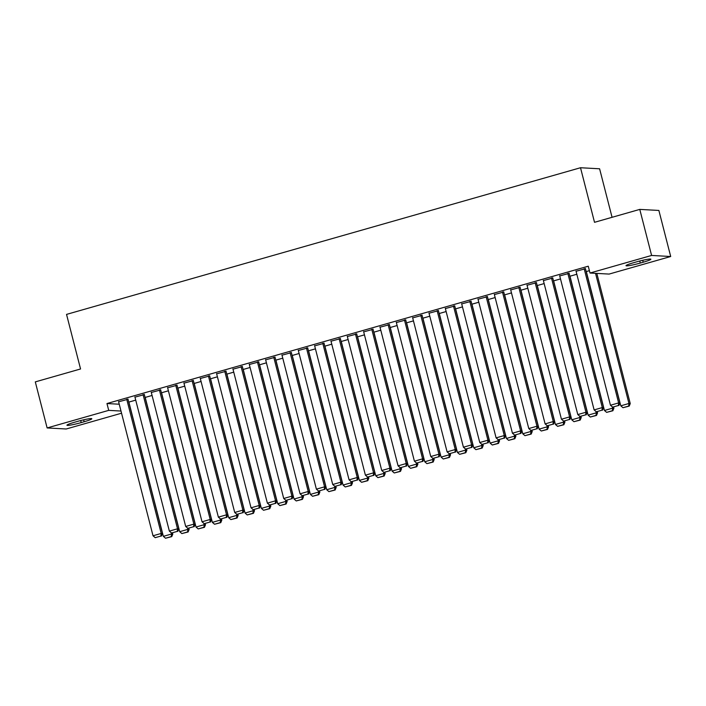 <?xml version="1.0" encoding="UTF-8"?>
<svg xmlns="http://www.w3.org/2000/svg" width="706" height="706" viewBox="0 0 706 706"><rect width="100%" height="100%" fill="white"/><g stroke="black" fill="none" stroke-linecap="round" stroke-linejoin="round"><path stroke-width="1.06" d="M121.547 413.204L66.223 428.992L47.125 427.942L108.715 410.371L120.991 411.042M612.067 217.307L599.606 168.787L580.508 167.737L66.54 314.399L80.555 368.973L35.3 381.893L47.125 427.942M580.508 167.737L594.523 222.311L639.777 209.4L658.875 210.45L670.7 256.507L609.11 274.078L590.004 273.028L651.603 255.448L670.7 256.507M152.064 395.466L145.083 397.46M144.342 394.592L134.961 397.134M184.734 386.138L177.753 388.132M177.021 385.264L167.631 387.806M217.413 376.819L210.432 378.813M209.691 375.945L200.31 378.487M250.083 367.491L243.102 369.485M242.37 366.617L232.98 369.159M282.762 358.171L275.781 360.166M275.04 357.298L265.659 359.839M315.432 348.843L308.451 350.838M307.719 347.97L298.329 350.511M348.111 339.524L341.13 341.51M340.389 338.651L330.999 341.192M380.781 330.196L373.801 332.191M373.068 329.323L363.678 331.864M413.46 320.877L406.471 322.863M405.738 320.003L396.348 322.545M446.13 311.549L439.15 313.543M438.417 310.675L429.027 313.217M478.809 302.23L471.82 304.215M471.087 301.356L461.698 303.898M511.479 292.902L504.499 294.896M503.757 292.028L494.377 294.57M544.158 283.583L537.169 285.568M536.436 282.709L527.047 285.25M576.828 274.255L569.848 276.249M569.107 273.381L559.726 275.922M590.004 273.028L588.257 266.206L106.968 403.541L119.243 404.22M585.45 268.721L576.061 271.263M589.404 270.663L586.183 271.589M552.772 278.04L543.391 280.582M560.493 278.914L553.513 280.909M520.101 287.368L510.712 289.91M527.814 288.242L520.834 290.237M487.422 296.688L478.041 299.229M495.144 297.561L488.164 299.556M454.752 306.016L445.362 308.557M462.465 306.889L455.485 308.884M422.073 315.335L412.692 317.885M429.795 316.209L422.815 318.203M389.403 324.663L380.013 327.205M397.116 325.537L390.136 327.531M356.724 333.991L347.343 336.533M364.446 334.856L357.465 336.85M324.054 343.31L314.664 345.852M331.776 344.184L324.786 346.178M291.375 352.638L281.994 355.18M299.097 353.503L292.116 355.497M258.705 361.957L249.315 364.499M266.427 362.831L259.437 364.825M226.026 371.285L216.645 373.827M233.748 372.15L226.767 374.145M193.356 380.605L183.966 383.146M201.078 381.478L194.088 383.473M160.686 389.933L151.296 392.474M168.399 390.806L161.418 392.792M128.007 399.252L118.617 401.793M135.728 400.125L128.739 402.12M81.216 422.594A11.314 1.041 -14.4 0 1 66.946 425.224A11.314 1.041 -14.4 0 1 74.607 422.223L77.554 421.385A11.314 1.041 -14.4 0 1 91.815 418.755A11.314 1.041 -14.4 0 1 84.155 421.747L81.216 422.594L80.687 420.538M639.777 209.4L651.603 255.448M106.968 403.541L108.715 410.371M636.609 261.855A11.314 1.041 -14.4 0 1 650.87 259.226A11.314 1.041 -14.4 0 1 643.219 262.217L640.271 263.056A11.314 1.041 -14.4 0 1 626.01 265.694A11.314 1.041 -14.4 0 1 633.67 262.694L636.609 261.855M584.153 268.651L618.632 402.914L619.921 402.985L585.371 268.439M575.99 270.98L610.461 405.244L618.632 402.914L618.359 405.509L612.64 407.133L618.359 405.509M619.921 402.985L618.88 405.535M612.64 407.133L610.461 405.244M595.537 273.328L628.958 403.488L620.786 405.818L586.315 271.545M628.684 406.074L622.966 407.706L629.205 406.1L628.684 406.074L628.958 403.488L630.246 403.558L596.826 273.407M620.786 405.818L622.966 407.706M629.205 406.1L630.246 403.558M567.818 273.31L602.297 407.583L603.586 407.653L569.036 273.098M559.655 275.64L594.125 409.912L602.297 407.583L602.024 410.168L596.305 411.801L602.024 410.168M603.586 407.653L602.545 410.195M596.305 411.801L594.125 409.912M551.483 277.97L585.954 412.242L587.251 412.313L552.701 277.758M543.311 280.3L577.79 414.572L585.954 412.242L585.689 414.828L579.97 416.461L585.689 414.828M587.251 412.313L586.201 414.854M579.97 416.461L577.79 414.572M612.278 406.824L612.623 408.147L604.451 410.477L569.98 276.214M612.349 410.733L606.63 412.366L612.87 410.76L612.349 410.733L612.623 408.147L613.911 408.218L613.602 407.035M604.451 410.477L606.63 412.366M612.87 410.76L613.911 408.218M595.943 411.483L596.279 412.807L588.116 415.137L553.636 280.873M596.014 415.393L590.295 417.025L596.526 415.428L596.014 415.393L596.279 412.807L597.576 412.878L597.267 411.695M588.116 415.137L590.295 417.025M596.526 415.428L597.576 412.878M535.148 282.638L569.618 416.902L570.907 416.972L536.366 282.426M526.976 284.968L561.447 419.232L569.618 416.902L569.354 419.488L563.635 421.12L569.354 419.488M570.907 416.972L569.866 419.523M563.635 421.12L561.447 419.232M518.804 287.298L553.283 421.561L554.572 421.632L520.031 287.086M510.641 289.628L545.111 423.891L553.283 421.561L553.01 424.156L547.291 425.78L553.01 424.156M554.572 421.632L553.53 424.182M547.291 425.78L545.111 423.891M579.6 416.143L579.944 417.467L571.772 419.805L537.301 285.533M579.679 420.061L573.96 421.694L580.191 420.088L579.679 420.061L579.944 417.467L581.232 417.537L580.932 416.363M571.772 419.805L573.96 421.694M580.191 420.088L581.232 417.537M563.264 420.802L563.609 422.135L555.437 424.465L520.966 290.192M563.335 424.721L557.616 426.353L563.856 424.747L563.335 424.721L563.609 422.135L564.897 422.206L564.597 421.023M555.437 424.465L557.616 426.353M563.856 424.747L564.897 422.206M502.469 291.957L536.948 426.23L538.237 426.3L503.687 291.746M494.306 294.287L528.776 428.56L536.948 426.23L536.675 428.816L530.956 430.448L536.675 428.816M538.237 426.3L537.195 428.842M530.956 430.448L528.776 428.56M546.929 425.471L547.274 426.795L539.102 429.124L504.631 294.861M547 429.38L541.281 431.013L547.521 429.407L547 429.38L547.274 426.795L548.562 426.865L548.262 425.683M539.102 429.124L541.281 431.013M547.521 429.407L548.562 426.865M486.134 296.617L520.604 430.889L521.902 430.96L487.352 296.405M477.962 298.956L512.441 433.219L520.604 430.889L520.34 433.475L514.621 435.108L520.34 433.475M521.902 430.96L520.851 433.502M514.621 435.108L512.441 433.219M530.594 430.13L530.93 431.454L522.767 433.784L488.287 299.52M530.665 434.049L524.946 435.673L531.177 434.075L530.665 434.049L530.93 431.454L532.227 431.525L531.918 430.351M522.767 433.784L524.946 435.673M531.177 434.075L532.227 431.525M469.799 301.285L504.269 435.549L505.558 435.62L471.017 301.074M461.627 303.615L496.106 437.879L504.269 435.549L504.005 438.135L498.286 439.767L504.005 438.135M505.558 435.62L504.516 438.17M498.286 439.767L496.106 437.879M453.464 305.945L487.934 440.209L489.223 440.279L454.682 305.733M445.292 308.275L479.762 442.538L487.934 440.209L487.661 442.803L481.951 444.436L487.661 442.803M489.223 440.279L488.181 442.83M481.951 444.436L479.762 442.538M437.12 310.605L471.599 444.877L472.888 444.948L438.338 310.393M428.957 312.935L463.427 447.207L471.599 444.877L471.326 447.463L465.607 449.095L471.326 447.463M472.888 444.948L471.846 447.489M465.607 449.095L463.427 447.207M420.785 315.264L455.255 449.537L456.553 449.607L422.003 315.061M412.613 317.603L447.092 451.866L455.255 449.537L454.991 452.122L449.272 453.755L454.991 452.122M456.553 449.607L455.511 452.149M449.272 453.755L447.092 451.866M404.45 319.933L438.92 454.196L440.209 454.267L405.668 319.721M396.278 322.263L430.757 456.526L438.92 454.196L438.655 456.782L432.937 458.415L438.655 456.782M440.209 454.267L439.167 456.817M432.937 458.415L430.757 456.526M388.115 324.592L422.585 458.856L423.874 458.926L389.333 324.381M379.943 326.922L414.413 461.195L422.585 458.856L422.32 461.45L416.602 463.083L422.32 461.45M423.874 458.926L422.832 461.477M416.602 463.083L414.413 461.195M371.771 329.252L406.25 463.524L407.538 463.595L372.989 329.04M363.608 331.582L398.078 465.854L406.25 463.524L405.976 466.11L400.258 467.743L405.976 466.11M407.538 463.595L406.497 466.137M400.258 467.743L398.078 465.854M355.436 333.912L389.915 468.184L391.203 468.255L356.654 333.709M347.273 336.25L381.743 470.514L389.915 468.184L389.641 470.77L383.923 472.402L389.641 470.77M391.203 468.255L390.162 470.796M383.923 472.402L381.743 470.514M339.101 338.58L373.571 472.843L374.868 472.914L340.318 338.368M330.929 340.91L365.408 475.173L373.571 472.843L373.306 475.429L367.588 477.062L373.306 475.429M374.868 472.914L373.818 475.465M367.588 477.062L365.408 475.173M514.259 434.79L514.595 436.114L506.431 438.452L471.952 304.18M514.33 438.708L508.611 440.341L514.842 438.735L514.33 438.708L514.595 436.114L515.883 436.193L515.583 435.011M506.431 438.452L508.611 440.341M514.842 438.735L515.883 436.193M497.915 439.45L498.26 440.782L490.088 443.112L455.617 308.84M497.986 443.368L492.276 445.001L498.507 443.394L497.986 443.368L498.26 440.782L499.548 440.853L499.248 439.67M490.088 443.112L492.276 445.001M498.507 443.394L499.548 440.853M481.58 444.118L481.924 445.442L473.752 447.772L439.282 313.508M481.651 448.028L475.932 449.66L482.172 448.063L481.651 448.028L481.924 445.442L483.213 445.512L482.913 444.33M473.752 447.772L475.932 449.66M482.172 448.063L483.213 445.512M465.245 448.778L465.581 450.101L457.417 452.431L422.938 318.168M465.316 452.696L459.597 454.32L465.828 452.722L465.316 452.696L465.581 450.101L466.878 450.172L466.569 448.998M457.417 452.431L459.597 454.32M465.828 452.722L466.878 450.172M448.91 453.437L449.245 454.77L441.082 457.1L406.603 322.827M448.981 457.356L443.262 458.988L449.493 457.382L448.981 457.356L449.245 454.77L450.534 454.84L450.234 453.658M441.082 457.1L443.262 458.988M449.493 457.382L450.534 454.84M432.566 458.097L432.91 459.43L424.738 461.759L390.268 327.487M432.646 462.015L426.927 463.648L433.157 462.042L432.646 462.015L432.91 459.43L434.199 459.5L433.899 458.318M424.738 461.759L426.927 463.648M433.157 462.042L434.199 459.5M416.231 462.765L416.575 464.089L408.403 466.419L373.933 332.155M416.302 466.675L410.583 468.307L416.822 466.71L416.302 466.675L416.575 464.089L417.864 464.16L417.564 462.977M408.403 466.419L410.583 468.307M416.822 466.71L417.864 464.16M399.896 467.425L400.24 468.749L392.068 471.078L357.589 336.815M399.967 471.343L394.248 472.967L400.487 471.37L399.967 471.343L400.24 468.749L401.529 468.819L401.22 467.646M392.068 471.078L394.248 472.967M400.487 471.37L401.529 468.819M383.561 472.085L383.896 473.417L375.733 475.747L341.254 341.475M383.632 476.003L377.913 477.635L384.143 476.029L383.632 476.003L383.896 473.417L385.194 473.488L384.885 472.305M375.733 475.747L377.913 477.635M384.143 476.029L385.194 473.488M322.766 343.24L357.236 477.503L358.524 477.574L323.983 343.028M314.594 345.569L349.064 479.842L357.236 477.503L356.971 480.098L351.253 481.73L356.971 480.098M358.524 477.574L357.483 480.124M351.253 481.73L349.064 479.842M367.217 476.744L367.561 478.077L359.389 480.407L324.919 346.143M367.296 480.662L361.578 482.295L367.808 480.689L367.296 480.662L367.561 478.077L368.85 478.147L368.55 476.965M359.389 480.407L361.578 482.295M367.808 480.689L368.85 478.147M306.422 347.899L340.901 482.172L342.189 482.242L307.639 347.687M298.259 350.229L332.729 484.501L340.901 482.172L340.627 484.757L334.909 486.39L340.627 484.757M342.189 482.242L341.148 484.784M334.909 486.39L332.729 484.501M350.882 481.413L351.226 482.736L343.054 485.066L308.584 350.803M350.953 485.322L345.234 486.955L351.473 485.357L350.953 485.322L351.226 482.736L352.515 482.807L352.215 481.624M343.054 485.066L345.234 486.955M351.473 485.357L352.515 482.807M290.087 352.568L324.566 486.831L325.854 486.902L291.304 352.356M281.923 354.897L316.394 489.161L324.566 486.831L324.292 489.417L318.574 491.049L324.292 489.417M325.854 486.902L324.813 489.443M318.574 491.049L316.394 489.161M334.547 486.072L334.891 487.396L326.719 489.726L292.249 355.462M334.618 489.99L328.899 491.623L335.138 490.017L334.618 489.99L334.891 487.396L336.18 487.467L335.871 486.293M326.719 489.726L328.899 491.623M335.138 490.017L336.18 487.467M273.751 357.227L308.222 491.491L309.519 491.561L274.969 357.015M265.58 359.557L300.059 493.821L308.222 491.491L307.957 494.085L302.239 495.709L307.957 494.085M309.519 491.561L308.469 494.112M302.239 495.709L300.059 493.821M318.212 490.732L318.547 492.064L310.384 494.394L275.905 360.122M318.282 494.65L312.564 496.283L318.794 494.677L318.282 494.65L318.547 492.064L319.844 492.135L319.536 490.952M310.384 494.394L312.564 496.283M318.794 494.677L319.844 492.135M257.416 361.887L291.887 496.15L293.175 496.23L258.634 361.675M249.244 364.217L283.724 498.489L291.887 496.15L291.622 498.745L285.904 500.377L291.622 498.745M293.175 496.23L292.134 498.771M285.904 500.377L283.724 498.489M301.868 495.391L302.212 496.724L294.04 499.054L259.57 364.79M301.947 499.31L296.229 500.942L302.459 499.336L301.947 499.31L302.212 496.724L303.501 496.795L303.201 495.612M294.04 499.054L296.229 500.942M302.459 499.336L303.501 496.795M241.073 366.546L275.552 500.819L276.84 500.889L242.299 366.335M232.909 368.876L267.38 503.149L275.552 500.819L275.278 503.404L269.56 505.037L275.278 503.404M276.84 500.889L275.799 503.431M269.56 505.037L267.38 503.149M285.533 500.06L285.877 501.384L277.705 503.713L243.235 369.45M285.603 503.969L279.885 505.602L286.124 504.005L285.603 503.969L285.877 501.384L287.165 501.454L286.865 500.272M277.705 503.713L279.885 505.602M286.124 504.005L287.165 501.454M224.737 371.215L259.217 505.478L260.505 505.549L225.955 371.003M216.574 373.545L251.045 507.808L259.217 505.478L258.943 508.064L253.225 509.697L258.943 508.064M260.505 505.549L259.464 508.099M253.225 509.697L251.045 507.808M269.198 504.719L269.542 506.043L261.37 508.382L226.9 374.109M269.268 508.638L263.55 510.27L269.789 508.664L269.268 508.638L269.542 506.043L270.83 506.114L270.53 504.94M261.37 508.382L263.55 510.27M269.789 508.664L270.83 506.114M208.402 375.874L242.873 510.138L244.17 510.209L209.62 375.663M200.23 378.204L234.71 512.468L242.873 510.138L242.608 512.732L236.889 514.356L242.608 512.732M244.17 510.209L243.12 512.759M236.889 514.356L234.71 512.468M252.863 509.379L253.198 510.712L245.035 513.041L210.556 378.769M252.933 513.297L247.215 514.93L253.445 513.324L252.933 513.297L253.198 510.712L254.495 510.782L254.186 509.6M245.035 513.041L247.215 514.93M253.445 513.324L254.495 510.782M192.067 380.534L226.538 514.806L227.826 514.877L193.285 380.322M183.895 382.864L218.375 517.136L226.538 514.806L226.273 517.392L220.554 519.025L226.273 517.392M227.826 514.877L226.785 517.419M220.554 519.025L218.375 517.136M236.528 514.047L236.863 515.371L228.7 517.701L194.221 383.437M236.598 517.957L230.88 519.59L237.11 517.983L236.598 517.957L236.863 515.371L238.151 515.442L237.851 514.259M228.7 517.701L230.88 519.59M237.11 517.983L238.151 515.442M175.732 385.194L210.203 519.466L211.491 519.537L176.95 384.982M167.56 387.523L202.031 521.796L210.203 519.466L209.929 522.052L204.219 523.684L209.929 522.052M211.491 519.537L210.45 522.078M204.219 523.684L202.031 521.796M220.184 518.707L220.528 520.031L212.356 522.361L177.886 388.097M220.254 522.616L214.545 524.249L220.775 522.652L220.254 522.616L220.528 520.031L221.816 520.101L221.516 518.928M212.356 522.361L214.545 524.249M220.775 522.652L221.816 520.101M159.388 389.862L193.868 524.126L195.156 524.196L160.606 389.65M151.225 392.192L185.696 526.455L193.868 524.126L193.594 526.711L187.875 528.344L193.594 526.711M195.156 524.196L194.115 526.747M187.875 528.344L185.696 526.455M203.849 523.367L204.193 524.69L196.021 527.029L161.55 392.757M203.919 527.285L198.201 528.918L204.44 527.311L203.919 527.285L204.193 524.69L205.481 524.761L205.181 523.587M196.021 527.029L198.201 528.918M204.44 527.311L205.481 524.761M143.053 394.522L177.524 528.785L178.821 528.856L144.271 394.31M134.881 396.851L169.361 531.115L177.524 528.785L177.259 531.38L171.54 533.004L177.259 531.38M178.821 528.856L177.78 531.406M171.54 533.004L169.361 531.115M187.514 528.026L187.849 529.359L179.686 531.689L145.207 397.416M187.584 531.945L181.866 533.577L188.105 531.971L187.584 531.945L187.849 529.359L189.146 529.429L188.837 528.247M179.686 531.689L181.866 533.577M188.105 531.971L189.146 529.429M126.718 399.181L161.189 533.454L162.477 533.524L127.936 398.969M118.546 401.511L153.025 535.783L161.189 533.454L160.924 536.039L155.205 537.672L160.924 536.039M162.477 533.524L161.436 536.066M155.205 537.672L153.025 535.783M171.179 532.695L171.514 534.018L163.351 536.348L128.871 402.085M171.249 536.604L165.531 538.237L171.761 536.631L171.249 536.604L171.514 534.018L172.802 534.089L172.502 532.906M163.351 536.348L165.531 538.237M171.761 536.631L172.802 534.089M643.219 262.217L642.716 260.285M640.271 263.056L639.751 261.008M84.155 421.747L83.661 419.814"/></g></svg>
